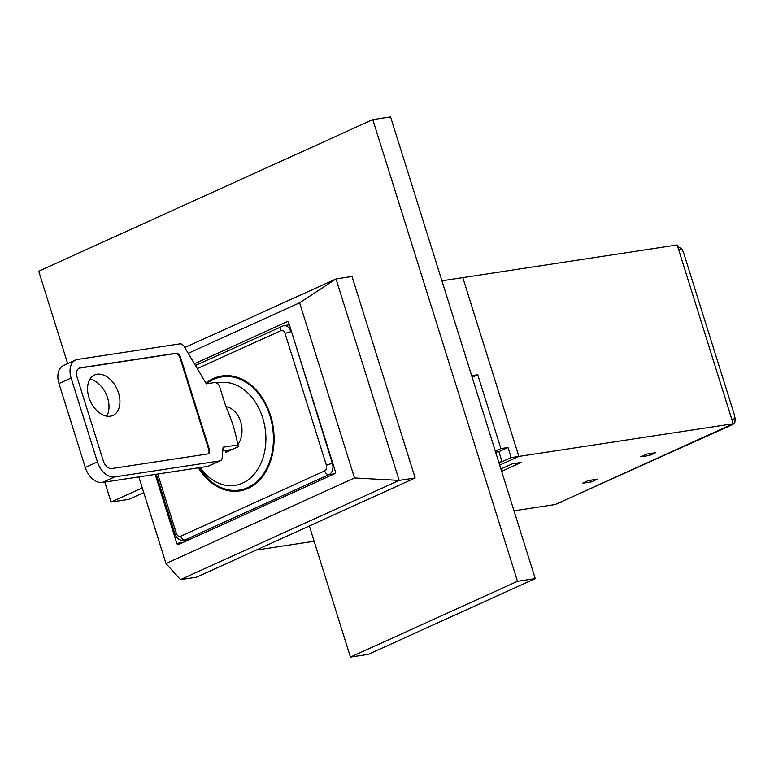 <?xml version="1.0" encoding="UTF-8"?>
<svg xmlns="http://www.w3.org/2000/svg" width="774" height="774" viewBox="0 0 774 774"><rect width="100%" height="100%" fill="white"/><g stroke="black" fill="none" stroke-linecap="round" stroke-linejoin="round"><path stroke-width="1.16" d="M350.438 657.097L517.487 581.303L535.25 578.594L368.201 654.398L350.438 657.097L309.339 525.972M517.487 581.303L372.797 119.602L38.7 271.2L67.667 363.645M104.79 482.096L111.04 502.045L142.281 487.872M535.25 578.594L390.56 116.903L372.797 119.602M143.751 492.564L128.803 499.346L111.04 502.045M441.925 280.807L677.153 244.971L733.191 423.775L555.2 504.532L514.004 510.811M256.213 550.082L314.138 541.258M511.15 457.598L507.996 447.527L498.882 451.658L502.036 461.73L511.15 457.598L518.851 456.428L499.685 465.116L518.851 456.428L462.813 277.624L518.851 456.428L733.191 423.775M502.036 461.73L498.785 462.223M471.656 375.661L477.742 374.732L472.159 377.267M507.996 447.527L500.894 448.601L477.742 374.732M500.894 448.601L495.302 451.136M498.882 451.658L495.621 452.151M205.932 383.159A58.176 42.957 81.3 0 1 221.964 375.961A58.176 42.957 81.3 0 1 272.071 421.143A58.176 42.957 81.3 0 1 247.961 488.452A58.176 42.957 81.3 0 1 239.485 490.977A58.176 42.957 81.3 0 1 198.347 467.844M240.25 489.961A58.176 42.957 -98.7 0 0 243.587 490.068M226.153 375.603A58.176 42.957 -98.7 0 0 222.999 376.696M247.129 488.81A57.286 42.299 81.3 0 1 244.681 489.284L239.35 490.097A57.286 42.299 81.3 0 1 199.092 467.728M206.503 383.778A57.286 42.299 81.3 0 1 222.099 376.832L227.43 376.029A57.286 42.299 81.3 0 1 229.907 375.748M216.904 383.13A51.955 38.361 81.3 0 1 262.705 417.883A51.955 38.361 81.3 0 1 249.151 479.067A51.955 38.361 81.3 0 1 200.137 467.573M225.873 406.611A22.204 16.399 81.3 0 1 240.646 421.666A22.204 16.399 81.3 0 1 237.812 444.702A111.737 73.772 65.6 0 0 225.873 406.611L222.631 396.278M225.079 450.574L225.66 452.432L238.421 446.646L237.812 444.702M222.099 376.832A57.286 42.299 81.3 0 1 269.903 415.686A57.286 42.299 81.3 0 1 239.35 490.097M223.425 398.794L219.739 387.039A5.331 3.522 65.6 0 0 214.611 382.549L206.319 383.807L184.28 346.665A5.331 3.522 65.6 0 0 179.907 343.859L77.71 359.426A17.763 11.726 65.6 0 0 75.629 360.036A17.763 11.726 65.6 0 0 71.131 378.012L97.437 461.962A17.763 11.726 65.6 0 0 114.542 476.948L219.855 460.907A5.331 3.522 65.6 0 0 220.484 460.724A5.331 3.522 65.6 0 0 222.148 457.918L223.086 447.217L237.889 444.963M77.052 377.112A8.882 5.863 -114.4 0 1 79.296 368.124A8.882 5.863 -114.4 0 1 80.341 367.814L176.143 353.225A4.441 2.932 -114.4 0 1 180.419 356.969L209.357 449.307A4.441 2.932 -114.4 0 1 208.225 453.806A4.441 2.932 -114.4 0 1 207.713 453.961L111.911 468.551A8.882 5.863 -114.4 0 1 103.358 461.062L77.052 377.112M222.757 450.932L232.103 449.51M75.629 360.036L63.478 365.551A17.763 11.726 65.6 0 0 58.979 383.527L85.285 467.477A17.763 11.726 65.6 0 0 102.391 482.463L207.713 466.412A5.331 3.522 65.6 0 0 208.332 466.229L220.484 460.724M79.006 368.279A8.882 5.863 -114.4 0 1 79.732 368.095L175.534 353.505A4.441 2.932 -114.4 0 1 179.81 357.249L208.748 449.588A4.441 2.932 -114.4 0 1 207.916 453.922M106.648 416.151A22.204 14.658 65.6 0 0 107.605 397.923A22.204 14.658 65.6 0 0 89.9 379.25M118.548 392.969A22.204 14.658 -114.4 0 1 112.917 415.435A22.204 14.658 -114.4 0 1 90.394 401.28A22.204 14.658 -114.4 0 1 94.563 375.003A22.204 14.658 -114.4 0 1 118.548 392.969M183.167 542.439L176.811 543.416A1.78 1.316 -98.7 0 0 178.552 544.538L334.668 473.707A1.78 1.316 -98.7 0 0 335.355 471.472L288.789 322.893A1.78 1.316 -98.7 0 0 287.048 321.761L194.438 363.78M180.487 579.62L399.171 480.393L415.154 477.955L196.47 577.181L180.487 579.62L165.984 563.52L138.846 476.91M415.154 477.955L352.015 276.492L336.032 278.93L299.606 302.789L354.511 477.974L399.171 480.393L336.032 278.93L184.802 347.545M176.811 543.416L155.187 474.414M188.227 353.321L299.606 302.789M165.984 563.52L354.511 477.974M501.649 471.366L521.27 462.465L512.388 463.82L500.913 469.025M649.589 455.46L640.708 456.815L646.783 454.057L655.665 452.703L649.589 455.46L649.047 453.709M591.278 481.921L582.396 483.276L588.472 480.519L597.354 479.164L591.278 481.921L590.726 480.17M677.56 246.267L682.029 249.16L683.732 253.214L734.294 414.554L735.174 418.724L731.769 419.247M559.689 502.5L733.036 424.365L734.923 422.14L735.174 418.724M189.833 539.42L183.69 540.358A8.882 6.56 -98.7 0 0 184.986 539.971L328.95 474.646A8.882 6.56 -98.7 0 0 332.394 463.491L291.527 331.63M334.426 473.814L328.95 474.646A4.441 2.932 -114.4 0 1 324.674 470.902A4.441 3.28 -98.7 0 0 326.396 465.319A4.441 0.61 162.6 0 1 332.394 463.491L332.83 463.433M157.751 474.027L176.356 533.402A4.441 3.28 -98.7 0 0 180.71 536.227A4.441 2.932 65.6 0 0 184.986 539.971L190.462 539.139M326.396 465.319L285.093 333.526A4.441 0.61 162.6 0 1 291.092 331.698A8.882 6.56 -98.7 0 0 283.681 325.68L289.389 324.809M180.71 536.227L324.674 470.902M176.356 533.402A4.441 0.61 162.6 0 0 175.079 534.283C176.656 538.569 179.52 540.591 183.69 540.358M282.384 326.067A4.441 2.932 65.6 0 0 281.871 326.212A4.441 2.932 65.6 0 0 280.739 330.711L197.283 368.579M285.093 333.526A4.441 3.28 -98.7 0 0 280.739 330.711M207.713 466.412L219.855 460.907M102.391 482.463L114.542 476.948M85.285 467.477L97.437 461.962M58.979 383.527L71.131 378.012M79.732 368.095L80.341 367.814M208.748 449.588L209.357 449.307M179.81 357.249L180.419 356.969M175.534 353.505L176.143 353.225M287.58 321.684L287.048 321.761M733.036 424.365L731.304 424.626M561.731 502.094L559.999 502.355M682.029 249.16L678.624 249.683M156.271 474.249L175.079 534.283M195.425 365.444L283.681 325.68"/></g></svg>
